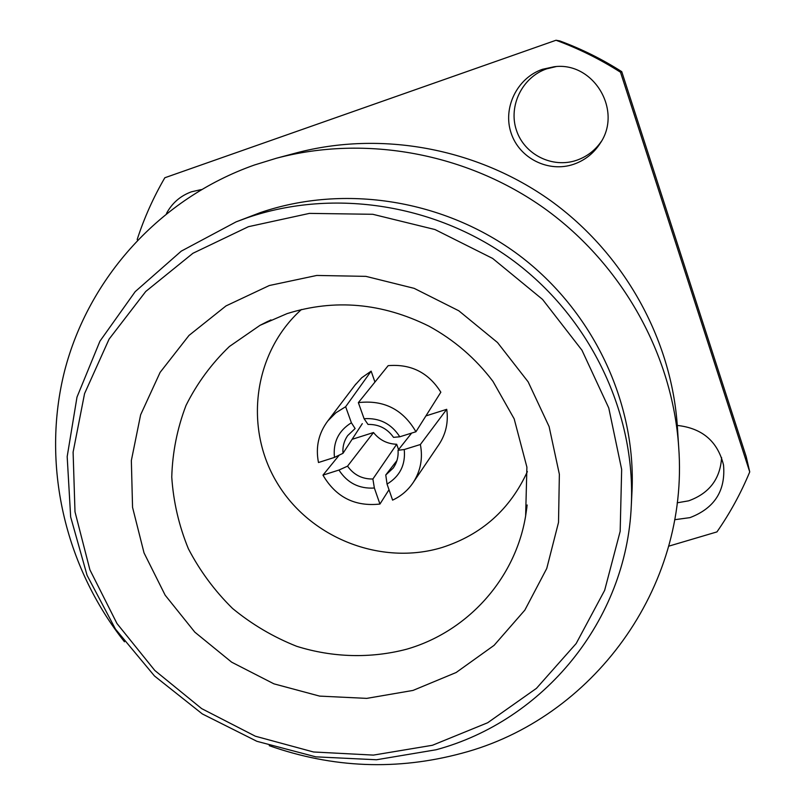 <?xml version="1.0" encoding="UTF-8"?>
<svg xmlns="http://www.w3.org/2000/svg" width="805" height="805" viewBox="0 0 805 805"><rect width="100%" height="100%" fill="white"/><g stroke="black" fill="none" stroke-linecap="round" stroke-linejoin="round"><path stroke-width="1.21" d="M301.442 309.502C253.515 352.459 243.704 427.536 276.99 482.678C309.965 538.032 380.926 566.116 442.106 547.491C481.611 534.762 510.028 509.464 527.366 471.609M248.433 226.688L192.938 253.273L145.745 291.48L109.088 339.126L84.565 393.605L73.104 452.128L74.996 511.809L89.908 569.829L116.967 623.523L154.812 670.474L201.653 708.611L255.356 736.213L313.497 751.981L373.45 755.1L432.446 745.269L487.689 722.739L536.442 688.356L576.159 643.547L604.646 590.357L620.172 531.33L621.661 469.446L608.761 407.954L581.955 350.205L542.55 299.42L492.65 258.435L434.992 229.546L372.775 214.291L309.452 213.385L248.433 226.688M436.129 749.757L376.458 759.759L315.812 756.851L256.906 741.314L202.337 713.944L154.49 675.989L115.467 629.097L87.071 575.313L70.659 516.961L67.177 456.636L76.998 397.086L99.951 341.159L135.2 291.641L181.276 251.13L236.107 221.868L247.417 217.692C334.317 187.857 437.829 204.259 514.626 261.675C591.242 319.323 635.769 413.921 631.301 505.429C626.542 620.967 543.274 720.888 436.129 749.757M631.301 505.429L631.995 491.453C636.322 402.671 593.205 311.022 519.024 255.195C444.662 199.6 344.399 183.731 260.106 212.691L236.107 221.868M269.242 745.672C332.918 768.141 397.137 770.667 461.929 753.228C591.896 718.956 689.352 588.676 678.685 447.027C672.577 354.925 622.547 264.724 544.874 208.726C466.94 153.071 365.48 134.566 276.266 158.273L254.42 165.005C159.823 198.412 88.53 278.057 64.581 371.014C41.085 464.233 64.631 566.177 124.473 641.796M677.176 502.813L688.617 500.841C709.265 493.395 720.254 478.975 721.592 457.572M674.66 519.718L689.945 517.635C714.568 508.227 725.758 490.698 723.524 465.028C717.688 441.392 702.282 428.19 677.287 425.432M166.474 213.476C172.089 203.061 180.421 195.836 191.449 191.801L201.28 189.578M556.024 66.614L546.625 68.858C522.183 77.21 508.176 106.049 516.438 130.269C524.357 154.62 552.451 168.637 576.672 160.265C586.915 156.693 595.147 150.394 601.365 141.368M573.683 164.27C584.983 160.306 593.889 153.222 600.389 143.018C622.768 110.225 593.305 61.341 554.132 66.755L542.439 69.311C517.052 77.984 502.521 107.94 511.125 133.097C519.346 158.384 548.527 172.954 573.683 164.27M137.414 239.971L137.212 239.417C144.196 217.954 153.403 197.396 164.824 177.754L556.014 40.25L559.696 40.894C581.462 48.914 602.15 59.168 621.752 71.665L746.195 456.656L749.737 471.911L620.504 72.229C600.128 59.238 578.624 48.582 556.014 40.25M749.737 471.911C740.912 493.183 729.984 513.177 716.943 531.904L668.703 546.182M620.504 72.229L621.752 71.665M678.685 447.027L677.367 426.559C671.561 339.126 624.187 253.686 550.65 200.666C476.872 147.979 380.765 130.47 296.079 152.97L276.266 158.273M440.838 392.216C428.562 372.624 411.003 363.769 388.171 365.651L358.356 402.631C383.764 399.672 402.963 409.373 415.933 431.752L440.838 392.216M374.939 382.033L371.145 371.155L361.717 377.756L354.955 385.203M425.915 415.913L446.725 409.322C448.506 421.88 446.04 433.432 439.339 443.947L438.514 445.155M352.087 439.329L373.5 432.537C379.477 440.003 387.205 443.917 396.694 444.269L398.555 449.623M387.054 484.077L385.766 474.98L393.092 468.188C396.885 462.865 398.535 456.898 398.042 450.277L404.241 449.532C405.68 464.747 399.944 476.258 387.054 484.077L392.599 500.126C401.202 496.111 408.125 490.165 413.357 482.296C420.653 470.794 422.997 458.196 420.371 444.511L446.725 409.322M404.241 449.532L420.371 444.511M398.042 450.277L411.647 433.08M385.766 474.98L396.925 460.581M373.5 432.537L347.549 466.155C353.787 474.89 362.24 479.176 372.886 479.005L396.694 444.269M372.886 479.005L374.365 488.021C359.131 488.967 347.327 482.97 338.945 470.05L347.549 466.155M374.365 488.021L379.94 504.051L389.006 489.732M339.247 455.107L322.966 475.131C335.836 497.138 354.824 506.778 379.94 504.051M322.966 475.131L338.945 470.05M351.382 422.776L355.116 428.542L347.68 435.606C344.037 440.909 342.477 446.815 343 453.306L334.467 457.411C332.898 442.287 338.543 430.745 351.382 422.776L345.647 406.716L371.145 371.155M345.647 406.716L335.876 412.804L327.826 420.924C318.569 433.291 315.459 447.157 318.478 462.523L334.467 457.411M343 453.306L362.3 423.651M364.091 418.721C379.457 417.694 391.351 423.712 399.793 436.783L393.524 437.346C387.245 428.522 378.742 424.225 368.026 424.436L364.091 418.721L358.356 402.631M399.793 436.783L415.933 431.752M270.963 319.907L260.015 325.331L229.405 346.492C211.484 363.709 197.024 383.361 186.015 405.438C177.231 428.471 172.471 452.34 171.757 477.053C173.377 501.767 178.921 525.665 188.38 548.758C199.932 570.936 214.653 590.84 232.565 608.469C251.985 624.438 273.358 637.047 296.693 646.304C332.556 657.554 370.491 658.631 406.414 649.273C467.091 631.985 515.23 579.298 525.635 515.925L527.144 504.977M269.313 285.523L225.994 305.92L189.004 335.423L160.115 372.373L140.623 414.817L131.346 460.561L132.553 507.351L144.045 552.934L165.166 595.197L194.84 632.167L231.669 662.183L273.921 683.837L319.655 696.114L366.748 698.378L412.995 690.428L456.153 672.507L494.099 645.338L524.85 610.11L546.756 568.461L558.519 522.405L559.364 474.266L549.101 426.57L528.14 381.842L497.51 342.528L458.81 310.79L414.142 288.341L365.933 276.367L316.778 275.451L269.313 285.523M526.913 507.1L525.635 515.925L526.903 467.152L514.164 418.831L493.002 381.439C475.654 358.446 454.282 340.012 428.874 326.126C381.912 302.901 334.649 298.725 287.073 313.618L260.015 325.331L267.964 321.296M413.357 482.296L439.339 443.947M327.826 420.924L355.84 384.035"/></g></svg>
